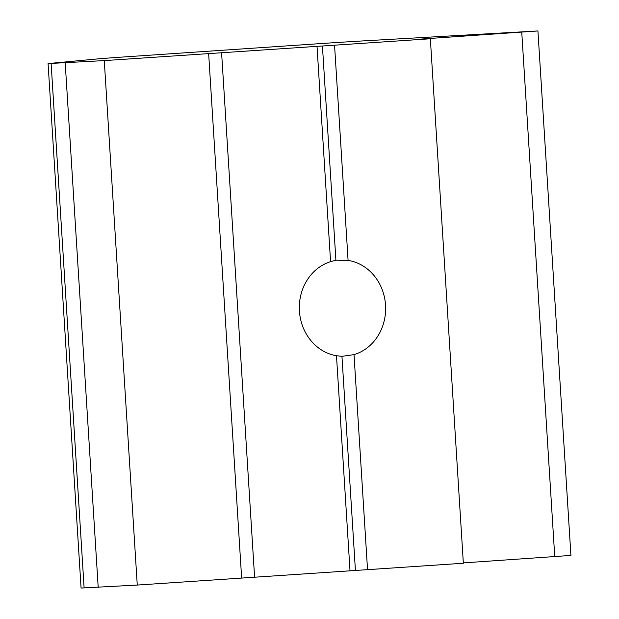 <?xml version="1.0" encoding="UTF-8"?>
<svg xmlns="http://www.w3.org/2000/svg" width="619" height="619" viewBox="0 0 619 619"><rect width="100%" height="100%" fill="white"/><g stroke="black" fill="none" stroke-linecap="round" stroke-linejoin="round"><path stroke-width="0.93" d="M430.352 38.773L104.271 60.6L48.081 63.579L97.121 58.967A58.395 0.588 176.4 0 1 126.423 56.786L318.027 43.763A58.395 0.588 176.4 0 1 362.525 40.939L537.926 30.95L417.384 39.322L430.352 38.773L463.352 563.244L137.263 585.063L81.074 588.05L48.081 63.579M208.642 53.505L241.634 577.976M537.926 30.95L570.919 555.421L463.329 562.911M334.554 45.28L348.087 260.398A48.174 43.152 -92.4 0 1 385.536 305.175A48.174 43.152 -92.4 0 1 354.014 354.633L367.547 569.751M322.429 46.015L335.9 260.173L348.087 260.398M354.014 354.633L341.951 356.327L355.422 570.486M317.029 46.471L330.569 261.682L335.9 260.173M341.951 356.327L336.481 355.732L350.021 570.942M221.61 52.955L254.61 577.426M336.481 355.732A48.174 43.152 -92.4 0 1 299.426 311.024A48.174 43.152 -92.4 0 1 330.569 261.682M104.271 60.6L137.263 585.063M65.204 62.921L98.204 587.392M51.122 63.517L84.122 587.988M521.755 32.234L554.756 556.698"/></g></svg>
